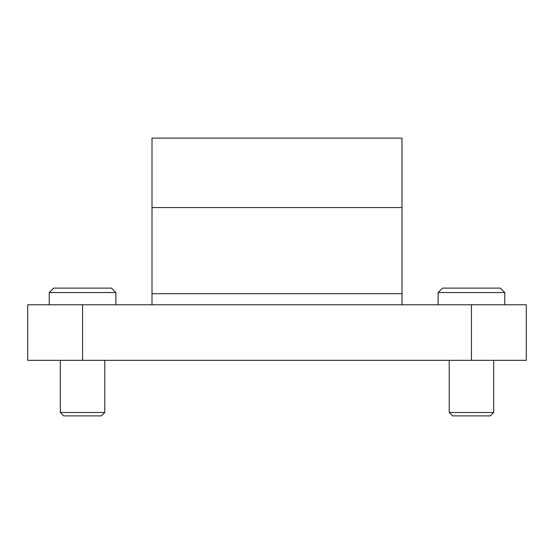 <?xml version="1.0" encoding="UTF-8"?>
<svg xmlns="http://www.w3.org/2000/svg" width="554" height="554" viewBox="0 0 554 554"><rect width="100%" height="100%" fill="white"/><g stroke="black" fill="none" stroke-linecap="round" stroke-linejoin="round"><path stroke-width="0.83" d="M471.44 304.776L27.7 304.776L27.7 360.329L526.3 360.329L526.3 304.776L471.44 304.776L471.44 360.329M401.996 304.776L401.996 293.696L152.004 293.696L152.004 304.776M401.996 293.696L401.996 138.112L152.004 138.112L152.004 293.696M49.23 292.554L115.89 292.554L111.451 288.108L53.669 288.108L49.23 292.554L49.23 304.776M104.782 360.329L104.782 412.481L60.338 412.481L60.338 360.329M104.782 412.481L101.375 415.888L63.745 415.888L60.338 412.481M438.11 292.554L504.77 292.554L500.331 288.108L442.549 288.108L438.11 292.554L438.11 304.776M493.662 360.329L493.662 412.481L449.218 412.481L449.218 360.329M493.662 412.481L490.255 415.888L452.625 415.888L449.218 412.481M82.56 304.776L82.56 360.329M401.996 207.556L152.004 207.556M115.89 292.554L115.89 304.776M504.77 292.554L504.77 304.776"/></g></svg>
